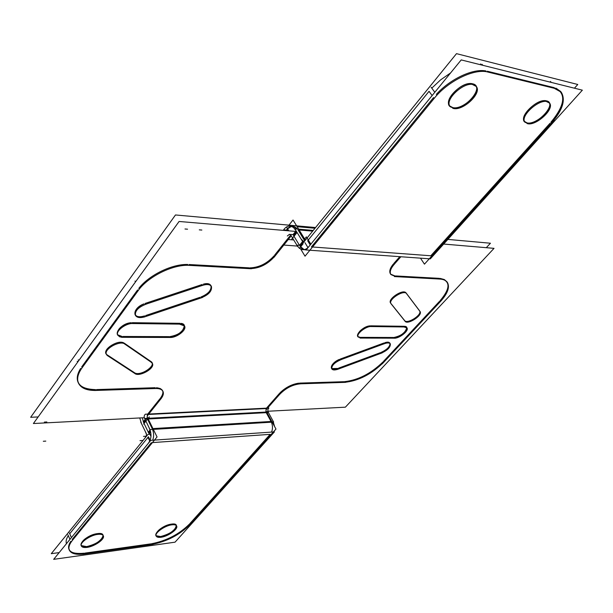 <?xml version="1.0" encoding="UTF-8"?>
<svg xmlns="http://www.w3.org/2000/svg" width="613" height="613" viewBox="0 0 613 613"><rect width="100%" height="100%" fill="white"/><g stroke="black" fill="none" stroke-linecap="round" stroke-linejoin="round"><path stroke-width="0.92" d="M270.157 434.349L189.808 523.671L270.157 434.349L152.43 442.594L270.157 434.349M151.327 442.67L72.204 539.417L151.327 442.67M69.169 549.784C71.246 553.095 76.25 554.236 84.196 553.21C70.334 554.512 65.867 550.551 70.786 541.325C68.679 544.536 68.081 547.233 68.985 549.409M85.015 553.095L150.714 543.877L85.015 553.095M151.442 543.777C166.437 540.835 179.073 534.306 189.348 524.184C179.073 534.306 166.437 540.835 151.442 543.777M103.107 535.425C101.789 540.474 96.295 544.206 86.632 546.62L81.215 545.562M81 545.195C81.713 540.099 87.207 536.229 97.482 533.609C100.486 533.264 102.317 533.739 102.976 535.026M155.84 535.371C156.591 530.46 161.863 526.697 171.64 524.084L176.291 525.264C175.579 530.145 170.345 533.908 160.598 536.551L156.054 535.708M271.406 422.204C272.777 425.545 272.831 428.839 271.574 432.088C272.831 428.839 272.777 425.545 271.406 422.204M152.56 429.429C153.909 433.085 153.963 436.678 152.721 440.218C153.963 436.678 153.909 433.085 152.56 429.429M148.967 433.766L149.066 434.379L148.967 433.766M150.162 440.287L148.453 436.793L69.729 533.724L71.415 537.601L69.392 532.95M66.495 543.624C65.66 541.455 66.265 538.789 68.319 535.639C66.265 538.789 65.66 541.455 66.495 543.624L66.219 542.995M144.032 423.453L148.691 432.97L144.032 423.453M147.472 419.024L152.2 428.633L147.472 419.024M266.234 412.679L271.046 421.468L152.944 428.587L271.046 421.468L266.234 412.679M265.896 412.059L266.134 408.549L148.438 414.465L266.134 408.549L265.896 412.059L148.2 418.288L265.896 412.059M147.135 418.35L147.373 414.518L147.135 418.35M143.664 422.694L142.339 417.821L143.664 422.694L145.488 420.411M266.486 408.151L279.49 393.377L266.486 408.151M279.988 392.826C285.566 387.439 291.819 384.221 298.746 383.163C291.819 384.221 285.566 387.439 279.988 392.826M344.406 381.677C358.115 380.16 370.972 373.585 382.972 361.961C370.972 373.585 358.115 380.16 344.406 381.677M439.421 301.435L383.531 361.356L439.421 301.435M446.984 281.811L444.318 279.536L440.188 278.417C450.616 280.9 450.57 288.348 440.042 300.768C447 293.075 449.39 286.876 447.206 282.172M439.314 278.348L395.523 275.934L439.314 278.348M390.381 273.812C389.048 271.459 389.96 268.295 393.109 264.303C388.205 271.084 388.788 274.953 394.849 275.896L390.642 274.164M399.799 256.678L393.692 263.621L399.799 256.678M289.765 236.181L274.678 255.077L289.765 236.181M274.103 255.797C267.046 263.559 258.931 267.59 249.775 267.881C258.931 267.59 267.046 263.559 274.103 255.797M189.072 264.525L248.993 267.835L189.072 264.525M187.816 264.479C172.092 263.874 149.128 275.022 138.791 288.371C149.128 275.022 172.092 263.874 187.816 264.479M137.588 289.949L81.667 366.957L137.588 289.949M80.625 368.467C77.223 373.907 76.395 378.573 78.142 382.481C80.747 387.416 86.556 389.799 95.551 389.615C78.64 389.094 73.667 382.045 80.625 368.467M96.517 389.584L155.25 387.707L96.517 389.584M162.736 390.979C163.395 392.971 162.66 395.324 160.529 398.044C164.744 391.991 163.372 388.542 156.415 387.715L160.322 388.535L162.56 390.565M147.718 414.089L160.031 398.665L147.718 414.089M343.755 381.7L299.65 383.102L343.755 381.7M184.283 325.572C183.525 331.395 178.682 335.089 169.747 336.644C179.172 337.035 190.137 324.2 180.981 323.38L184.107 325.143M122.991 336.468L168.958 336.644L122.991 336.468M117.382 334.376C117.244 328.729 121.872 324.836 131.274 322.714C120.263 323.166 111.244 336.828 122.064 336.468L117.635 334.782M180.023 323.319L132.247 322.683L180.023 323.319M404.289 326.277L370.681 325.832L404.289 326.277M406.725 327.587C405.584 332.553 401.323 335.847 393.929 337.479C400.527 337.801 411.262 327.02 404.971 326.331L406.549 327.212M360.957 337.357L393.393 337.479L360.957 337.357M357.739 336.299C357.931 331.564 362.015 328.085 370.007 325.855C362.176 326.231 352.605 337.656 360.291 337.357L358 336.637M151.097 361.624L124.316 343.196L151.097 361.624C157.212 365.325 140.063 376.857 134.569 372.758C139.097 376.252 154.062 367.961 152.139 363.019M107.75 355.233L134.186 372.505L107.75 355.233M106.072 353.655C103.068 348.805 118.179 339.625 123.795 342.897C117.19 339.158 100.524 351.142 107.152 354.835L106.317 354.061M135.052 314.638C134.14 310.753 137.09 307.167 143.909 303.879C131.519 308.569 132.446 320.331 144.622 315.887C140.147 317.258 137.044 316.975 135.304 315.044M202.19 284.501L145.051 303.458L202.19 284.501M211.171 286.041C211.493 290.34 208.091 293.987 200.972 296.999C212.642 293.42 215.148 280.846 203.332 284.164C207.202 283.267 209.746 283.75 210.972 285.612M145.664 315.542L199.991 297.328L145.664 315.542M384.887 342.682L389.899 343.165C390.328 346.376 387.355 349.471 380.979 352.46C389.914 349.387 393.853 339.801 384.887 342.682M338.514 368.16L380.229 352.736L338.514 368.16M331.388 368.229C330.844 365.34 333.518 362.39 339.41 359.379C329.855 363.279 328.323 372.168 337.709 368.459L331.648 368.559M384.006 342.974L340.284 359.034L384.006 342.974M391.201 303.803L404.588 320.507L391.201 303.803M390.665 303.129L390.55 302.968C387.485 299.075 402.779 288.892 405.929 292.753C402.68 288.807 387.071 299.443 390.665 303.129M419.553 310.768L406.09 292.937L419.553 310.768M419.798 311.243C421.591 315.373 407.185 324.277 404.672 320.607C407.185 324.277 421.591 315.373 419.798 311.243M292.117 234.495L291.566 234.541M287.689 230.741L286.823 229.308L291.504 226.335M292.945 226.304L297.435 229.047C293.995 225.308 290.455 225.392 286.823 229.308M286.194 230.097L285.811 230.58L286.194 230.097M78.702 360.697L134.278 283.551L78.702 360.697L78.28 359.808M303.956 239.622L297.995 229.875L303.956 239.622M293.512 235.476L299.481 245.307L293.512 235.476L296.577 231.645M304.117 249.629L300.01 246.173C301.627 248.725 303.688 249.958 306.201 249.882L305.312 249.866M550.053 123.236L430.816 255.774L312.553 246.985L430.816 255.774L550.053 123.236M560.65 91.437L555.73 88.088C566.42 94.034 564.803 105.451 550.865 122.332C561.776 109.65 565.14 99.49 560.949 91.835M551.141 82.295L551.761 82.533L551.141 82.295M433.567 97.551L311.427 246.901L433.567 97.551M487.327 71.238L554.405 87.697L487.327 71.238M485.948 70.947C472.899 68.342 450.118 79.046 436.326 94.379C450.118 79.046 472.899 68.342 485.948 70.947M475.964 86.096C480.853 93.138 462.294 110.217 452.777 107.582L449.835 106.034M449.505 105.635C443.605 99.137 462.83 80.824 472.608 83.805L475.673 85.659M549.187 102.708C553.524 108.899 535.417 125.251 527.011 122.868L524.437 121.382C519.035 115.78 537.831 98.187 546.505 100.869L548.911 102.294M431.79 88.142L440.571 79.897L450.586 72.932L440.571 79.897L431.79 88.142M480.224 64.664L481.274 64.825L480.224 64.664M307.665 240.763L429.046 91.314L432.127 95.559L429.046 91.314L307.665 240.763L310.224 244.939M482.806 65.307L549.961 82.081L482.806 65.307L482.025 64.288M150.767 440.349L274.409 431.897L175.034 542.176L53.668 559.347L150.767 440.349M190.145 524.376C179.655 534.98 166.621 541.716 151.043 544.589M272.287 433.161L188.183 526.567M270.072 435.621L275.98 429.062L271.13 420.204M149.227 428.02L149.189 428.027C151.871 433.881 151.549 439.008 148.231 443.398L148.292 443.391M273.75 431.943L274.026 431.23M274.647 426.633L272.8 420.641M148.2 432.295L150.101 429.951M147.902 437.222L149.81 441.122M151.235 444.05L157.058 436.939L152.285 427.253M149.764 433.904L150.982 436.402M67.936 534.751L69.951 539.394M153.419 441.383L71.07 541.984M85.345 553.845C76.625 555.117 71.284 553.891 69.323 550.175C68.204 547.394 69.43 543.877 73.008 539.632M83.115 554.16L153.058 544.313M147.894 434.456L51.27 553.677L59.177 552.597M145.327 437.391C146.729 436.065 146.829 434.418 145.633 432.456M146.484 433.927L140.722 422.043M143.273 421.905L145.105 419.621M148.607 434.349L150.652 431.828M147.227 416.97L153.066 428.839M268.41 412.557L273.62 422.066L149.993 429.59L144.27 417.691M267.766 411.108L268.548 412.549L145.005 419.154C143.817 417.208 143.917 415.56 145.312 414.212L268.854 408.036L267.697 409.974M143.572 424.066L149.319 416.901M139.749 417.959L141.48 423.591M266.295 412.779L268.111 410.725M266.05 409.813L280.386 393.538M300.692 383.815C292.769 384.481 285.673 388.09 279.421 394.657M144.17 417.721L33.393 423.529L179.08 221.469L295.612 231.415M443.682 244.051L494.032 248.349L345.372 407.178L267.797 411.246M345.678 382.343L299.136 383.853M383.945 362.038C371.601 374.259 358.337 381.041 344.161 382.382M441.689 300.186L382.297 363.815M439.115 279.03C443.168 279.153 445.942 280.31 447.452 282.516C450.049 287.374 447.521 293.911 439.873 302.125M440.64 279.107L394.397 276.578M394.772 263.697C390.703 268.233 389.393 271.85 390.856 274.547L395.983 276.647M400.871 256.755L393.584 265.031M291.252 236.197L289.482 234.273L287.321 235.982M295.887 230.511L293.435 227.408L290.309 226.067C287.719 225.883 285.482 227.155 283.612 229.875L286.248 230.105L286.57 230.641M288.984 225.155L293.045 220.021L299.113 229.929M291.727 239.154L297.083 232.465M286.93 227.737L288.807 230.833M291.16 235.875L273.996 257.345M249.453 268.632C259.215 268.64 267.781 264.387 275.153 255.874M188.275 265.314L251.407 268.762M137.442 291.658C147.227 276.708 173.862 263.605 190.513 265.452M134.998 281.053L135.465 281.957M77.223 361.272L77.644 362.16M139.22 289.19L81.008 369.271M96.908 390.404C87.398 390.81 81.276 388.45 78.541 383.332C76.556 378.803 77.92 373.378 82.632 367.057M94.701 390.489L156.798 388.473M160.422 399.438C163.112 396.266 163.955 393.577 162.958 391.362C161.786 389.24 159.073 388.305 154.836 388.558M147.289 415.898L161.411 398.228M175.471 214.964L315.58 227.538L175.471 214.964L30.65 417.292L38.152 416.932L30.65 417.292L38.152 416.932L30.65 417.292L175.471 214.964L315.58 227.538L175.471 214.964L30.65 417.292L175.471 214.964M447.865 239.407L490.446 243.231L486.293 247.69L490.446 243.231L486.293 247.69L490.446 243.231L447.865 239.407M302.408 241.2L294.861 228.825L297.497 229.055M298.638 229.155L313.235 230.427M303.052 243.874L299.903 247.759M305.335 240.104L298.11 228.289M296.079 230.825L293.014 234.656L290.378 234.442L297.872 246.809M309.442 245.905L309.389 245.897C307.488 248.571 305.251 249.836 302.676 249.675L299.389 248.319L296.899 245.116L299.535 245.315L302.837 241.238M429.882 258.134L433.567 255.207M304.132 239.629L306.37 236.871L310.852 244.181M300.745 249.154L305.021 256.188L312.561 246.97M301.519 239.422L303.343 241.376L305.542 239.66M420.487 258.157L424.457 264.157L431.943 255.843M554.075 120.202L429.115 258.985M554.298 88.326L561.27 92.218C565.983 100.08 562.443 110.669 550.643 124.002M309.565 250.211L306.125 249.966L461.214 59.913L582.35 90.172L430.334 258.862L429.292 258.786M309.894 250.234L428.97 258.763M433.368 99.421C447.222 81.192 475.067 67.622 488.776 72.288M431.1 87.192L434.801 92.279M304.945 242.656L307.964 247.598M436.87 95.122L309.711 250.456M302.378 243.821L456.493 53.653L577.775 84.487L574.45 88.195M480.6 63.928L481.374 64.955M550.459 81.429L551.217 82.395M486.538 71.721L556.29 88.793M526.981 123.489C535.187 126.922 555.079 109.03 549.524 103.076L546.436 101.536M547.746 101.835C539.616 98.149 519.433 116.332 525.034 122.171L528.299 123.757M452.662 108.225C462.018 111.987 482.4 93.383 476.301 86.487L472.454 84.502M473.956 84.847C464.685 80.793 443.988 99.704 450.118 106.47L454.172 108.532M371.716 326.591C366.551 325.633 355.77 333.962 358.176 337.02L361.371 338.039M405.385 326.982L370.428 326.537M393.807 338.146C398.741 339.012 409.315 330.821 406.994 327.909L404.12 326.997M360.03 338.07L395.025 338.177M181.387 324.154L131.688 323.526M169.372 337.434C176.054 338.368 187.164 329.986 184.544 325.963L179.601 324.17M121.504 337.319L171.096 337.472M133.542 323.587C126.531 322.545 115.152 330.989 117.811 335.234L119.849 336.905L123.405 337.288M404.886 320.944L404.986 321.135C407.231 325.426 423.031 315.411 420.066 311.565L419.729 311.182M390.833 303.489L405.362 321.61M406.756 294.01L406.626 293.757C404.212 289.16 387.837 299.588 391.01 303.688L391.423 304.148M420.257 311.81L406.273 293.282M385.301 343.357L339.817 360.069M380.642 353.41C387.401 350.536 390.634 347.349 390.335 343.855C389.309 342.59 387.079 342.629 383.654 343.985M337.25 369.486L382.259 352.835M341.495 359.479C334.721 362.314 331.487 365.471 331.809 368.942C332.905 370.321 335.273 370.29 338.92 368.842M143.909 317.128L202.535 297.451M146.538 304.01C138.454 307.029 134.768 310.86 135.488 315.496C137.235 317.955 140.775 318.247 146.086 316.362M203.769 284.961L144.339 304.707M200.428 298.133C208.52 295.037 212.19 291.137 211.431 286.44C209.807 284.21 206.543 283.965 201.631 285.704M125.19 344.422C121.029 339.495 103.206 349.103 106.486 354.506L108.126 355.992M152.024 362.796L124.178 343.663M134.546 373.24C138.546 377.715 155.472 368.382 152.384 363.409L151.005 362.153M106.991 355.318L135.504 373.922M265.981 410.794L271.927 421.652M160.292 537.34C167.318 536.95 178.621 529.111 176.636 525.985C175.977 524.805 174.199 524.444 171.303 524.912M172.644 524.736C165.656 525.042 154.169 532.981 156.177 536.091C156.851 537.302 158.667 537.655 161.625 537.157M86.241 547.463C93.85 546.995 105.313 539.172 103.321 535.785C102.57 534.383 100.486 533.946 97.069 534.482M98.547 534.291C90.985 534.666 79.33 542.582 81.337 545.961C82.104 547.401 84.234 547.83 87.72 547.256M97.482 533.609C110.179 531.739 98.754 545.264 86.632 546.62C73.782 548.689 85.115 534.934 97.482 533.609M171.64 524.084C183.141 522.383 171.533 535.341 160.598 536.551C148.959 538.444 160.499 525.264 171.64 524.084M148.453 436.793L69.729 533.724L71.415 537.601M150.4 430.855L148.691 432.97M299.136 229.975L312.653 231.147L299.136 229.975M300.01 246.173L303.864 241.415M472.608 83.805C485.619 86.272 464.892 110.807 452.777 107.582C439.375 105.643 460.217 80.318 472.608 83.805M546.505 100.869C557.899 102.992 537.547 125.719 527.011 122.868C515.242 121.205 535.754 97.796 546.505 100.869M43.316 441.268L45.791 441.115L43.316 441.268M140.002 440.67L143.021 440.463M143.473 436.379L146.277 436.195M44.366 422.104L46.841 421.974L44.366 422.104M144.545 418.487L268.073 411.944M184.988 228.994L187.555 229.193L184.988 228.994M287.52 239.461L293.719 239.951M283.091 245.008L297.428 246.074M199.279 229.844L201.846 230.051L199.279 229.844M297.121 226.68L314.982 228.266L297.121 226.68"/></g></svg>
